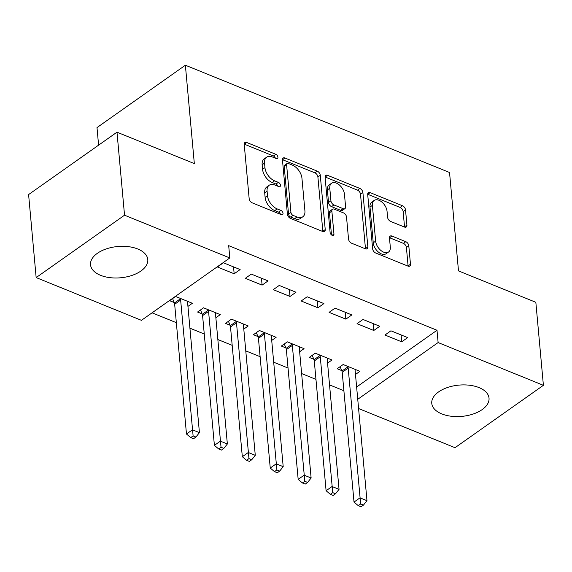 <?xml version="1.0" encoding="UTF-8"?>
<svg xmlns="http://www.w3.org/2000/svg" width="572" height="572" viewBox="0 0 572 572"><rect width="100%" height="100%" fill="white"/><g stroke="black" fill="none" stroke-linecap="round" stroke-linejoin="round"><path stroke-width="0.86" d="M277.921 157.193A2.531 1.544 54.8 0 0 275.811 154.304L246.689 142.478A3.618 2.202 54.8 0 0 244.88 142.535A3.618 2.202 54.8 0 0 244.223 144.38L249.17 198.706A3.618 2.202 54.8 0 0 252.18 202.831L281.302 214.664A2.531 1.544 54.8 0 0 282.575 214.622A2.531 1.544 54.8 0 0 283.033 213.327A2.531 1.544 54.8 0 0 280.923 210.439L277.155 208.909A11.576 7.05 54.8 0 1 267.503 195.688L267.088 191.162A11.576 7.05 54.8 0 1 269.183 185.264A11.576 7.05 54.8 0 1 274.982 185.063L278.75 186.594A2.531 1.544 54.8 0 0 280.023 186.551A2.531 1.544 54.8 0 0 280.48 185.264A2.531 1.544 54.8 0 0 278.364 182.368L274.596 180.838A11.576 7.05 54.8 0 1 264.95 167.617L264.536 163.091A11.576 7.05 54.8 0 1 266.631 157.2A11.576 7.05 54.8 0 1 272.429 157L276.197 158.53A2.531 1.544 54.8 0 0 277.463 158.487A2.531 1.544 54.8 0 0 277.921 157.193M275.382 158.201A2.531 1.544 54.8 0 0 273.423 155.992L244.301 144.158A3.618 2.202 54.8 0 0 244.208 144.13M280.495 214.336A2.531 1.544 54.8 0 0 278.535 212.126L274.76 210.596L277.155 208.909M277.935 186.265A2.531 1.544 54.8 0 0 275.976 184.055L272.208 182.525L274.596 180.838M441.763 413.899A28.743 15.701 -5.2 0 1 431.767 403.353A28.743 15.701 -5.2 0 1 447.762 387.416A28.743 15.701 -5.2 0 1 479.029 387.594A28.743 15.701 -5.2 0 1 489.024 398.141A28.743 15.701 -5.2 0 1 473.03 414.071A28.743 15.701 -5.2 0 1 441.763 413.899M100.529 275.304A28.743 15.701 -5.2 0 1 90.533 264.757A28.743 15.701 -5.2 0 1 106.528 248.82A28.743 15.701 -5.2 0 1 137.795 248.999A28.743 15.701 -5.2 0 1 147.79 259.545A28.743 15.701 -5.2 0 1 131.796 275.475A28.743 15.701 -5.2 0 1 100.529 275.304M404.447 227.041A3.618 2.202 54.8 0 0 406.263 226.977A3.618 2.202 54.8 0 0 406.914 225.139L405.527 209.895A3.618 2.202 54.8 0 0 402.509 205.763L370.17 192.628A3.618 2.202 54.8 0 0 368.361 192.692A3.618 2.202 54.8 0 0 367.703 194.53L372.644 248.856A3.618 2.202 54.8 0 0 375.661 252.988L408.008 266.123A3.618 2.202 54.8 0 0 409.817 266.059A3.618 2.202 54.8 0 0 410.474 264.221L408.794 245.81A3.618 2.202 54.8 0 0 405.784 241.677L391.942 236.057A3.618 2.202 54.8 0 0 390.125 236.122A3.618 2.202 54.8 0 0 389.475 237.959L390.304 247.09A9.674 5.892 54.8 0 1 388.552 252.016A9.674 5.892 54.8 0 1 380.752 250.35A9.674 5.892 54.8 0 1 375.64 241.134L372.386 205.369A9.674 5.892 54.8 0 1 374.138 200.443A9.674 5.892 54.8 0 1 381.939 202.109A9.674 5.892 54.8 0 1 387.051 211.325L387.594 217.288A3.618 2.202 54.8 0 0 390.604 221.421L404.447 227.041M356.628 387.001L437.008 330.266L228.693 245.653L229.815 257.951L141.427 320.334L36.158 277.577L124.539 215.194L229.815 257.951M437.008 330.266L438.123 342.564L543.4 385.321L455.019 447.704L358.587 408.537M36.158 277.577L28.6 194.566L116.981 132.182L194.33 163.599L185.378 65.215L449.542 172.501L458.494 270.892L535.842 302.309L543.4 385.321M116.981 132.182L124.539 215.194M320.284 175.275A3.618 2.202 54.8 0 0 317.267 171.142L284.928 158.008A3.618 2.202 54.8 0 0 283.111 158.065A3.618 2.202 54.8 0 0 282.461 159.91L287.401 214.235A3.618 2.202 54.8 0 0 290.419 218.361L322.765 231.503A3.618 2.202 54.8 0 0 324.574 231.438A3.618 2.202 54.8 0 0 325.232 229.594L320.284 175.275L317.896 176.963A3.618 2.202 54.8 0 0 314.879 172.83L282.539 159.695A3.618 2.202 54.8 0 0 282.446 159.66M327.549 175.318L359.888 188.453A3.618 2.202 54.8 0 1 362.905 192.585L367.853 246.904A3.618 2.202 54.8 0 1 367.195 248.748A3.618 2.202 54.8 0 1 365.386 248.813L351.544 243.193A3.618 2.202 54.8 0 1 348.527 239.06L346.525 217.031A3.618 2.202 54.8 0 0 343.507 212.898L334.327 209.166A3.618 2.202 54.8 0 0 332.511 209.23A3.618 2.202 54.8 0 0 331.86 211.075L333.948 234.005A2.531 1.544 54.8 0 1 333.483 235.299A2.531 1.544 54.8 0 1 331.445 234.863A2.531 1.544 54.8 0 1 330.108 232.447L325.082 177.22A3.618 2.202 54.8 0 1 325.74 175.382A3.618 2.202 54.8 0 1 327.549 175.318L325.161 177.005L357.5 190.14L359.888 188.453M185.378 65.215L96.997 127.592L98.591 145.159M373.788 330.487L379.758 326.269L363.005 319.462L357.028 323.68L373.788 330.487L373.158 323.588M327.563 363.113L331.982 359.988L315.229 353.181L309.259 357.4L313.778 359.237M317.939 307.8L323.909 303.589L307.157 296.782L301.179 300.994L317.939 307.8L317.31 300.908M271.714 340.426L276.133 337.308L259.381 330.502L253.41 334.713L257.929 336.55M262.09 285.121L268.061 280.902L251.308 274.095L245.331 278.314L262.09 285.121L261.461 278.221M215.866 317.746L220.284 314.621L203.532 307.815L197.562 312.033L202.08 313.871M152.08 312.82L176.34 322.672M189.925 328.185L204.268 334.012M217.846 339.532L232.189 345.352M245.767 350.872L260.117 356.699M273.695 362.212L288.038 368.039M301.616 373.552L315.966 379.379M329.543 384.899L343.886 390.719M187.938 306.399L192.364 303.282L175.604 296.475L169.634 300.693L174.153 302.524M234.162 273.773L240.133 269.562L223.38 262.755L217.41 266.974L234.162 273.773L233.533 266.881M243.786 329.086L248.212 325.961L231.453 319.162L225.482 323.373L230.001 325.211M290.011 296.46L295.981 292.242L279.229 285.442L273.259 289.654L290.011 296.46L289.382 289.561M299.635 351.766L304.061 348.648L287.301 341.841L281.331 346.06L285.85 347.89M345.86 319.14L351.83 314.929L335.078 308.122L329.107 312.341L345.86 319.14L345.231 312.248M355.484 374.453L359.91 371.328L343.15 364.528L337.18 368.74L341.698 370.577M401.708 341.827L407.679 337.609L390.926 330.809L384.956 335.02L401.708 341.827L401.079 334.927M357.743 399.299L438.123 342.564M266.631 157.2L264.243 158.887A11.576 7.05 54.8 0 0 262.148 164.779L264.536 163.091M272.208 182.525A11.576 7.05 54.8 0 1 262.562 169.305L262.148 164.779M269.183 185.264L266.795 186.951A11.576 7.05 54.8 0 0 264.7 192.843L267.088 191.162M274.76 210.596A11.576 7.05 54.8 0 1 265.115 197.376L264.7 192.843M322.851 231.538A3.618 2.202 54.8 0 0 322.837 231.281L317.896 176.963M288.324 163.456A2.531 1.544 54.8 0 0 287.058 163.499A2.531 1.544 54.8 0 0 286.601 164.786L290.941 212.469A2.531 1.544 54.8 0 0 293.05 215.365L297.025 216.981A11.576 7.05 54.8 0 0 302.817 216.781A11.576 7.05 54.8 0 0 304.919 210.882L301.952 178.292A11.576 7.05 54.8 0 0 292.299 165.072L288.324 163.456M287.058 163.499L284.67 165.186A2.531 1.544 54.8 0 0 284.212 166.473L286.601 164.786M302.817 216.781L300.429 218.461A11.576 7.05 54.8 0 1 294.637 218.661L290.662 217.053A2.531 1.544 54.8 0 1 288.553 214.157L284.212 166.473M365.472 248.849A3.618 2.202 54.8 0 0 365.458 248.591L360.517 194.273A3.618 2.202 54.8 0 0 357.5 190.14M332.511 209.23L330.123 210.918A3.618 2.202 54.8 0 0 329.472 212.755L331.481 234.892M344.444 194.165A9.674 5.892 54.8 0 0 339.332 184.949A9.674 5.892 54.8 0 0 331.531 183.283A9.674 5.892 54.8 0 0 329.779 188.209L330.923 200.808A3.618 2.202 54.8 0 0 333.941 204.94L343.121 208.673A3.618 2.202 54.8 0 0 344.93 208.608A3.618 2.202 54.8 0 0 345.588 206.764L344.444 194.165M331.531 183.283L329.143 184.97A9.674 5.892 54.8 0 0 327.391 189.897L329.779 188.209M344.93 208.608L342.542 210.296A3.618 2.202 54.8 0 1 340.733 210.36L331.553 206.628A3.618 2.202 54.8 0 1 328.535 202.495L327.391 189.897M374.138 200.443L371.75 202.13A9.674 5.892 54.8 0 0 369.998 207.057L372.386 205.369M388.552 252.016L386.164 253.703A9.674 5.892 54.8 0 1 378.364 252.037A9.674 5.892 54.8 0 1 373.251 242.821L369.998 207.057M408.093 266.159A3.618 2.202 54.8 0 0 408.086 265.901L406.406 247.497A3.618 2.202 54.8 0 0 403.389 243.365L389.553 237.745A3.618 2.202 54.8 0 0 389.461 237.709M404.54 227.077A3.618 2.202 54.8 0 0 404.526 226.819L403.138 211.583A3.618 2.202 54.8 0 0 400.121 207.45L367.782 194.316A3.618 2.202 54.8 0 0 367.689 194.28M172.594 298.598L174.36 303.046A3.682 2.245 -125.2 0 1 174.667 304.275L186.472 434.019L192.449 429.808L199.428 432.639L187.623 302.895A3.682 2.245 -125.2 0 1 187.716 301.83L187.845 301.444M180.13 298.312L180.33 298.827A3.682 2.245 -125.2 0 1 180.638 300.057L193.114 435.921L190.726 437.601L193.515 438.738L195.903 437.051L193.114 435.921M199.428 432.639L195.903 437.051M190.726 437.601L186.472 434.019M200.522 309.945L202.288 314.385A3.682 2.245 -125.2 0 1 202.588 315.615L214.4 445.359L220.37 441.148L227.356 443.986L215.544 314.235A3.682 2.245 -125.2 0 1 215.644 313.17L215.766 312.784M208.051 309.652L208.258 310.174A3.682 2.245 -125.2 0 1 208.565 311.404L221.035 447.261L218.647 448.948L221.443 450.078L223.831 448.391L221.035 447.261M227.356 443.986L223.831 448.391M218.647 448.948L214.4 445.359M228.442 321.285L230.209 325.725A3.682 2.245 -125.2 0 1 230.516 326.955L242.321 456.706L248.298 452.488L255.276 455.326L243.472 325.575A3.682 2.245 -125.2 0 1 243.565 324.51L243.686 324.131M235.979 320.992L236.179 321.514A3.682 2.245 -125.2 0 1 236.486 322.744L248.963 458.601L246.575 460.288L249.363 461.418L251.751 459.738L248.963 458.601M255.276 455.326L251.751 459.738M246.575 460.288L242.321 456.706M256.37 332.625L258.136 337.072A3.682 2.245 -125.2 0 1 258.437 338.302L270.249 468.046L276.219 463.828L283.197 466.666L271.393 336.922A3.682 2.245 -125.2 0 1 271.493 335.857L271.614 335.471M263.899 332.339L264.107 332.854A3.682 2.245 -125.2 0 1 264.414 334.084L276.884 469.941L274.496 471.628L277.291 472.765L279.679 471.078L276.884 469.941M283.197 466.666L279.679 471.078M274.496 471.628L270.249 468.046M284.291 343.965L286.057 348.412A3.682 2.245 -125.2 0 1 286.365 349.642L298.169 479.386L304.147 475.175L311.125 478.006L299.32 348.262A3.682 2.245 -125.2 0 1 299.413 347.197L299.535 346.811M291.827 343.679L292.027 344.194A3.682 2.245 -125.2 0 1 292.335 345.424L304.812 481.288L302.424 482.968L305.212 484.105L307.6 482.418L304.812 481.288M311.125 478.006L307.6 482.418M302.424 482.968L298.169 479.386M312.219 355.312L313.985 359.752A3.682 2.245 -125.2 0 1 314.285 360.982L326.097 490.726L332.067 486.515L339.046 489.353L327.241 359.602A3.682 2.245 -125.2 0 1 327.341 358.537L327.463 358.151M319.748 355.019L319.955 355.541A3.682 2.245 -125.2 0 1 320.263 356.771L332.732 492.628L330.344 494.315L333.14 495.445L335.528 493.758L332.732 492.628M339.046 489.353L335.528 493.758M330.344 494.315L326.097 490.726M340.14 366.652L341.906 371.092A3.682 2.245 -125.2 0 1 342.213 372.322L354.018 502.073L359.995 497.854L366.974 500.693L355.162 370.942A3.682 2.245 -125.2 0 1 355.262 369.877L355.384 369.498M347.669 366.359L347.876 366.881A3.682 2.245 -125.2 0 1 348.184 368.111L360.66 503.968L358.272 505.655L361.061 506.785L363.449 505.105L360.66 503.968M366.974 500.693L363.449 505.105M358.272 505.655L354.018 502.073M273.423 155.992L275.811 154.304M278.535 212.126L280.923 210.439M275.976 184.055L278.364 182.368M262.562 169.305L264.95 167.617M265.115 197.376L267.503 195.688M244.301 144.158L246.689 142.478M322.837 231.281L325.232 229.594M282.539 159.695L284.928 158.008M314.879 172.83L317.267 171.142M288.553 214.157L290.941 212.469M290.662 217.053L293.05 215.365M294.637 218.661L297.025 216.981M360.517 194.273L362.905 192.585M365.458 248.591L367.853 246.904M329.472 212.755L331.86 211.075M332.118 235.299L333.948 234.005M328.535 202.495L330.923 200.808M331.553 206.628L333.941 204.94M340.733 210.36L343.121 208.673M373.251 242.821L375.64 241.134M389.553 237.745L391.942 236.057M403.389 243.365L405.784 241.677M406.406 247.497L408.794 245.81M408.086 265.901L410.474 264.221M367.782 194.316L370.17 192.628M400.121 207.45L402.509 205.763M403.138 211.583L405.527 209.895M404.526 226.819L406.914 225.139M174.36 303.046L180.33 298.827M174.667 304.275L180.638 300.057M202.288 314.385L208.258 310.174M202.588 315.615L208.565 311.404M230.209 325.725L236.179 321.514M230.516 326.955L236.486 322.744M258.136 337.072L264.107 332.854M258.437 338.302L264.414 334.084M286.057 348.412L292.027 344.194M286.365 349.642L292.335 345.424M313.985 359.752L319.955 355.541M314.285 360.982L320.263 356.771M341.906 371.092L347.876 366.881M342.213 372.322L348.184 368.111"/></g></svg>
